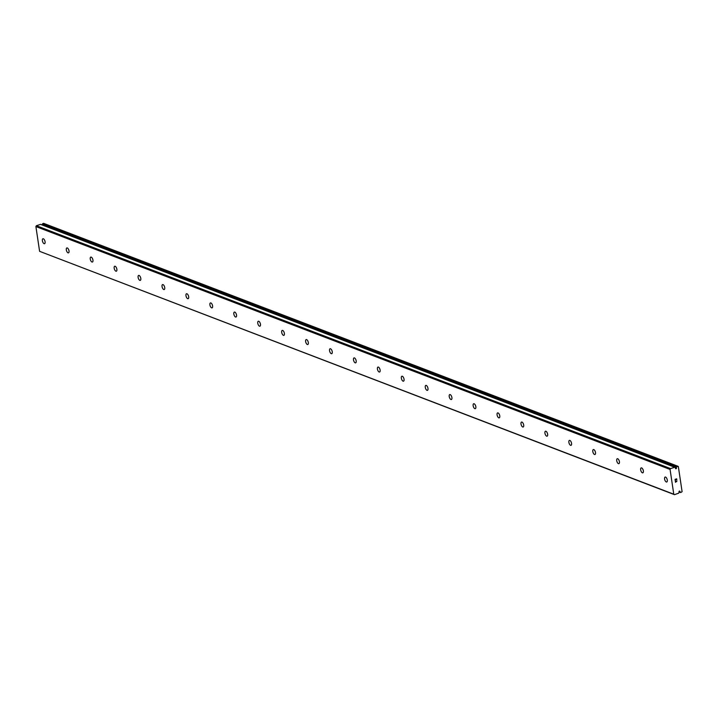 <?xml version="1.0" encoding="UTF-8"?>
<svg xmlns="http://www.w3.org/2000/svg" width="718" height="718" viewBox="0 0 718 718"><rect width="100%" height="100%" fill="white"/><g stroke="black" fill="none" stroke-linecap="round" stroke-linejoin="round"><path stroke-width="1.08" d="M680.637 492.539L679.048 491.929A0.574 0.485 -69 0 1 679.919 491.283A0.574 0.485 -69 0 1 679.973 491.615L680.125 492.198A1.319 1.095 -69 0 1 680.637 492.539L682.1 491.695L678.33 466.485L676.769 466.637A1.319 1.095 -69 0 1 676.41 467.256L676.428 467.894A0.574 0.485 -69 0 1 675.548 468.531A0.574 0.485 -69 0 1 675.494 468.199L675.342 467.615A1.319 1.095 -69 0 1 674.83 467.283L40.603 224.357L36.385 225.712L35.9 226.565L39.598 251.327L674.462 494.666L673.771 494.208L670.073 469.437L670.558 468.594L674.776 467.238M679.973 491.615L679.111 491.291M43.367 238.789A2.603 1.194 71.8 0 1 44.992 241.311A2.603 1.194 71.8 0 1 44.543 243.707A2.603 1.194 71.8 0 1 44.103 243.68A2.603 1.194 71.8 0 1 42.47 241.167A2.603 1.194 71.8 0 1 42.918 238.771A2.603 1.194 71.8 0 1 43.367 238.789M67.304 247.961A2.603 1.194 71.8 0 1 68.928 250.474A2.603 1.194 71.8 0 1 68.479 252.871A2.603 1.194 71.8 0 1 68.03 252.844A2.603 1.194 71.8 0 1 66.406 250.331A2.603 1.194 71.8 0 1 66.855 247.934A2.603 1.194 71.8 0 1 67.304 247.961M91.231 257.125A2.603 1.194 71.8 0 1 92.855 259.638A2.603 1.194 71.8 0 1 92.407 262.034A2.603 1.194 71.8 0 1 91.958 262.007A2.603 1.194 71.8 0 1 90.333 259.494A2.603 1.194 71.8 0 1 90.782 257.098A2.603 1.194 71.8 0 1 91.231 257.125M115.158 266.288A2.603 1.194 71.8 0 1 116.783 268.801A2.603 1.194 71.8 0 1 116.343 271.207A2.603 1.194 71.8 0 1 115.894 271.18A2.603 1.194 71.8 0 1 114.27 268.658A2.603 1.194 71.8 0 1 114.709 266.261A2.603 1.194 71.8 0 1 115.158 266.288M139.095 275.452A2.603 1.194 71.8 0 1 140.719 277.974A2.603 1.194 71.8 0 1 140.27 280.37A2.603 1.194 71.8 0 1 139.822 280.343A2.603 1.194 71.8 0 1 138.197 277.821A2.603 1.194 71.8 0 1 138.646 275.425A2.603 1.194 71.8 0 1 139.095 275.452M163.022 284.615A2.603 1.194 71.8 0 1 164.646 287.137A2.603 1.194 71.8 0 1 164.207 289.534A2.603 1.194 71.8 0 1 163.758 289.507A2.603 1.194 71.8 0 1 162.133 286.994A2.603 1.194 71.8 0 1 162.573 284.588A2.603 1.194 71.8 0 1 163.022 284.615M186.958 293.788A2.603 1.194 71.8 0 1 188.583 296.301A2.603 1.194 71.8 0 1 188.134 298.697A2.603 1.194 71.8 0 1 187.685 298.67A2.603 1.194 71.8 0 1 186.061 296.157A2.603 1.194 71.8 0 1 186.509 293.761A2.603 1.194 71.8 0 1 186.958 293.788M210.886 302.951A2.603 1.194 71.8 0 1 212.51 305.464A2.603 1.194 71.8 0 1 212.061 307.86A2.603 1.194 71.8 0 1 211.613 307.834A2.603 1.194 71.8 0 1 209.988 305.321A2.603 1.194 71.8 0 1 210.437 302.924A2.603 1.194 71.8 0 1 210.886 302.951M234.813 312.115A2.603 1.194 71.8 0 1 236.446 314.628A2.603 1.194 71.8 0 1 235.998 317.024A2.603 1.194 71.8 0 1 235.549 317.006A2.603 1.194 71.8 0 1 233.924 314.484A2.603 1.194 71.8 0 1 234.364 312.088A2.603 1.194 71.8 0 1 234.813 312.115M258.749 321.278A2.603 1.194 71.8 0 1 260.374 323.791A2.603 1.194 71.8 0 1 259.925 326.196A2.603 1.194 71.8 0 1 259.476 326.169A2.603 1.194 71.8 0 1 257.852 323.647A2.603 1.194 71.8 0 1 258.3 321.251A2.603 1.194 71.8 0 1 258.749 321.278M282.677 330.442A2.603 1.194 71.8 0 1 284.301 332.964A2.603 1.194 71.8 0 1 283.861 335.36A2.603 1.194 71.8 0 1 283.413 335.333A2.603 1.194 71.8 0 1 281.788 332.82A2.603 1.194 71.8 0 1 282.228 330.415A2.603 1.194 71.8 0 1 282.677 330.442M306.613 339.605A2.603 1.194 71.8 0 1 308.237 342.127A2.603 1.194 71.8 0 1 307.789 344.523A2.603 1.194 71.8 0 1 307.34 344.496A2.603 1.194 71.8 0 1 305.715 341.983A2.603 1.194 71.8 0 1 306.164 339.587A2.603 1.194 71.8 0 1 306.613 339.605M330.54 348.777A2.603 1.194 71.8 0 1 332.165 351.29A2.603 1.194 71.8 0 1 331.716 353.687A2.603 1.194 71.8 0 1 331.276 353.66A2.603 1.194 71.8 0 1 329.643 351.147A2.603 1.194 71.8 0 1 330.092 348.751A2.603 1.194 71.8 0 1 330.54 348.777M354.477 357.941A2.603 1.194 71.8 0 1 356.101 360.454A2.603 1.194 71.8 0 1 355.652 362.85A2.603 1.194 71.8 0 1 355.204 362.832A2.603 1.194 71.8 0 1 353.579 360.31A2.603 1.194 71.8 0 1 354.028 357.914A2.603 1.194 71.8 0 1 354.477 357.941M378.404 367.104A2.603 1.194 71.8 0 1 380.028 369.617A2.603 1.194 71.8 0 1 379.58 372.023A2.603 1.194 71.8 0 1 379.131 371.996A2.603 1.194 71.8 0 1 377.506 369.474A2.603 1.194 71.8 0 1 377.955 367.077A2.603 1.194 71.8 0 1 378.404 367.104M402.331 376.268A2.603 1.194 71.8 0 1 403.956 378.79A2.603 1.194 71.8 0 1 403.516 381.186A2.603 1.194 71.8 0 1 403.067 381.159A2.603 1.194 71.8 0 1 401.443 378.637A2.603 1.194 71.8 0 1 401.883 376.241A2.603 1.194 71.8 0 1 402.331 376.268M426.268 385.431A2.603 1.194 71.8 0 1 427.892 387.953A2.603 1.194 71.8 0 1 427.443 390.35A2.603 1.194 71.8 0 1 426.995 390.323A2.603 1.194 71.8 0 1 425.37 387.81A2.603 1.194 71.8 0 1 425.819 385.404A2.603 1.194 71.8 0 1 426.268 385.431M450.195 394.604A2.603 1.194 71.8 0 1 451.819 397.117A2.603 1.194 71.8 0 1 451.38 399.513A2.603 1.194 71.8 0 1 450.931 399.486A2.603 1.194 71.8 0 1 449.306 396.973A2.603 1.194 71.8 0 1 449.746 394.577A2.603 1.194 71.8 0 1 450.195 394.604M474.131 403.767A2.603 1.194 71.8 0 1 475.756 406.28A2.603 1.194 71.8 0 1 475.307 408.677A2.603 1.194 71.8 0 1 474.858 408.65A2.603 1.194 71.8 0 1 473.234 406.137A2.603 1.194 71.8 0 1 473.683 403.74A2.603 1.194 71.8 0 1 474.131 403.767M498.059 412.931A2.603 1.194 71.8 0 1 499.683 415.444A2.603 1.194 71.8 0 1 499.234 417.849A2.603 1.194 71.8 0 1 498.786 417.822A2.603 1.194 71.8 0 1 497.161 415.3A2.603 1.194 71.8 0 1 497.61 412.904A2.603 1.194 71.8 0 1 498.059 412.931M521.986 422.094A2.603 1.194 71.8 0 1 523.61 424.616A2.603 1.194 71.8 0 1 523.171 427.013A2.603 1.194 71.8 0 1 522.722 426.986A2.603 1.194 71.8 0 1 521.097 424.464A2.603 1.194 71.8 0 1 521.537 422.067A2.603 1.194 71.8 0 1 521.986 422.094M545.922 431.258A2.603 1.194 71.8 0 1 547.547 433.78A2.603 1.194 71.8 0 1 547.098 436.176A2.603 1.194 71.8 0 1 546.649 436.149A2.603 1.194 71.8 0 1 545.025 433.636A2.603 1.194 71.8 0 1 545.474 431.231A2.603 1.194 71.8 0 1 545.922 431.258M569.85 440.421A2.603 1.194 71.8 0 1 571.474 442.943A2.603 1.194 71.8 0 1 571.034 445.339A2.603 1.194 71.8 0 1 570.586 445.313A2.603 1.194 71.8 0 1 568.961 442.8A2.603 1.194 71.8 0 1 569.401 440.403A2.603 1.194 71.8 0 1 569.85 440.421M593.786 449.594A2.603 1.194 71.8 0 1 595.41 452.107A2.603 1.194 71.8 0 1 594.962 454.503A2.603 1.194 71.8 0 1 594.513 454.476A2.603 1.194 71.8 0 1 592.889 451.963A2.603 1.194 71.8 0 1 593.337 449.567A2.603 1.194 71.8 0 1 593.786 449.594M617.713 458.757A2.603 1.194 71.8 0 1 619.338 461.27A2.603 1.194 71.8 0 1 618.889 463.666A2.603 1.194 71.8 0 1 618.44 463.649A2.603 1.194 71.8 0 1 616.816 461.127A2.603 1.194 71.8 0 1 617.265 458.73A2.603 1.194 71.8 0 1 617.713 458.757M641.641 467.921A2.603 1.194 71.8 0 1 643.274 470.434A2.603 1.194 71.8 0 1 642.825 472.839A2.603 1.194 71.8 0 1 642.377 472.812A2.603 1.194 71.8 0 1 640.752 470.29A2.603 1.194 71.8 0 1 641.201 467.894A2.603 1.194 71.8 0 1 641.641 467.921M665.577 477.084A2.603 1.194 71.8 0 1 667.202 479.606A2.603 1.194 71.8 0 1 666.753 482.002A2.603 1.194 71.8 0 1 666.304 481.975A2.603 1.194 71.8 0 1 664.68 479.462A2.603 1.194 71.8 0 1 665.128 477.057A2.603 1.194 71.8 0 1 665.577 477.084M676.589 478.987L675.934 479.202L676.589 478.987L676.724 479.92L676.589 478.987M675.934 479.202L676.015 479.714L675.934 479.202M675.907 479.75L675.826 479.238L675.907 479.75M675.826 479.238L675.18 479.453L675.826 479.238M675.18 479.453L675.315 480.387L675.18 479.453M676.832 479.884L676.679 478.834L676.832 479.884M675.207 480.423L675.055 479.373L676.679 478.834M675.45 481.257L675.593 482.245L675.45 481.257M676.616 481.688L676.886 481.006M675.485 482.281L675.306 481.033L676.455 481.661L675.297 481.033M679.04 491.92L679.057 492.557A1.319 1.095 -69 0 0 678.698 493.176L674.462 494.666M40.504 224.357L674.678 467.238L40.603 224.357M677.792 466.206L43.618 223.334L42.595 223.765A1.319 1.095 -69 0 1 42.236 224.384L42.245 224.994M673.771 494.208L39.598 251.327M670.073 469.437L35.9 226.565M676.428 467.894L674.83 467.283M670.558 468.594L36.385 225.712M680.036 492.072L678.986 491.677M678.995 491.767L680.125 492.198L678.995 491.758M676.894 466.503L42.721 223.63M676.769 466.637L42.595 223.765M676.41 467.256L42.236 224.384M676.356 467.436L42.182 224.554M680.7 492.575L679.048 491.947"/></g></svg>

